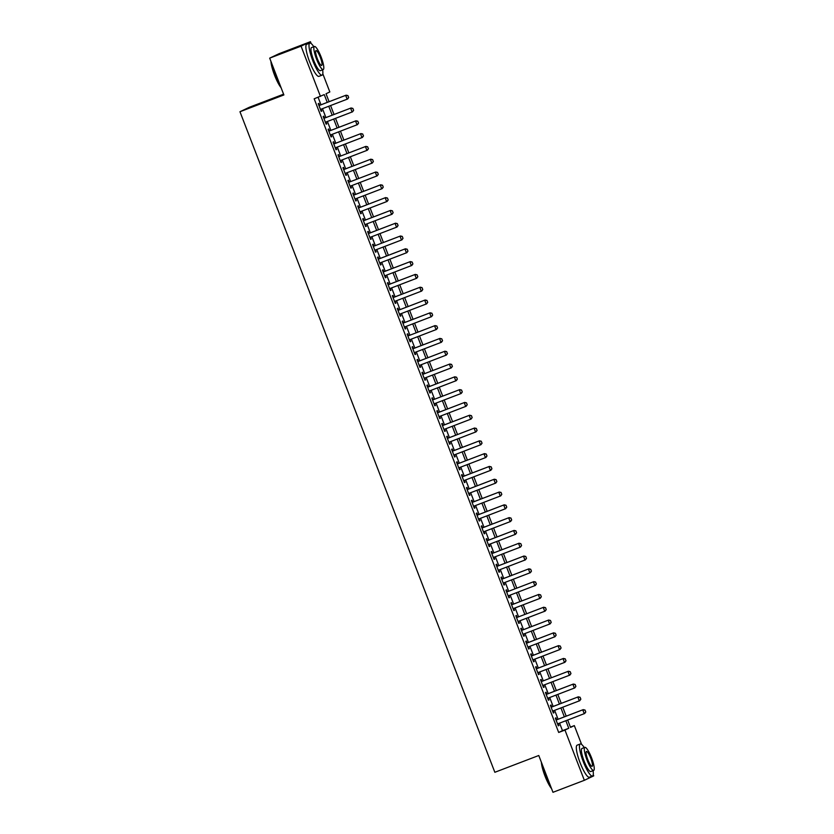<?xml version="1.0" encoding="UTF-8"?>
<svg xmlns="http://www.w3.org/2000/svg" width="834" height="834" viewBox="0 0 834 834"><rect width="100%" height="100%" fill="white"/><g stroke="black" fill="none" stroke-linecap="round" stroke-linejoin="round"><path stroke-width="1.25" d="M283.591 94.19L249.345 107.273L239.963 111.735L494.843 772.284L538.774 755.5L552.973 792.3L584.353 780.311L564.962 730.063L568.767 728.259L565.859 720.732M239.963 111.735L283.883 94.951L269.684 58.14L279.067 53.689L310.436 41.7L311.145 43.524M322.81 73.757L329.826 91.948L326.021 93.752L329.086 101.685M570.414 727.112L574.334 725.611L581.59 744.397M593.255 774.63L593.725 775.86L584.353 780.311M556.716 719.773L555.965 717.845L555.34 718.147L558.3 725.83L558.936 725.528L558.207 723.651M551.774 706.971L551.034 705.043L550.398 705.345L553.359 713.028L553.995 712.726L553.265 710.849M546.833 694.169L546.093 692.241L545.457 692.543L548.418 700.226L549.053 699.924L548.334 698.048M541.891 681.368L541.151 679.449L540.515 679.741L543.476 687.424L544.112 687.122L543.393 685.246M536.95 668.566L536.21 666.647L535.574 666.939L538.545 674.623L539.171 674.32L538.451 672.444M532.019 655.774L531.268 653.846L530.643 654.148L533.604 661.821L534.24 661.518L533.51 659.642M527.078 642.972L526.337 641.044L525.701 641.346L528.662 649.019L529.298 648.716L528.568 646.85M522.136 630.17L521.396 628.242L520.76 628.544L523.721 636.217L524.357 635.925L523.637 634.048M517.195 617.369L516.454 615.44L515.819 615.742L518.779 623.415L519.415 623.123L518.696 621.247M512.253 604.567L511.513 602.638L510.877 602.94L513.848 610.624L514.474 610.321L513.754 608.445M507.322 591.765L506.572 589.836L505.936 590.138L508.907 597.822L509.543 597.519L508.813 595.643M502.381 578.963L501.63 577.034L501.005 577.336L503.965 585.02L504.601 584.717L503.872 582.841M497.439 566.161L496.699 564.232L496.063 564.535L499.024 572.218L499.66 571.916L498.93 570.039M492.498 553.359L491.758 551.43L491.122 551.733L494.082 559.416L494.718 559.114L493.999 557.237M487.556 540.557L486.816 538.628L486.18 538.931L489.141 546.614L489.777 546.312L489.058 544.435M482.615 527.755L481.875 525.827L481.239 526.129L484.21 533.812L484.835 533.51L484.116 531.633M477.684 514.953L476.933 513.025L476.297 513.327L479.269 521.01L479.904 520.708L479.175 518.831M472.742 502.151L471.992 500.223L471.366 500.525L474.327 508.208L474.963 507.906L474.233 506.029M467.801 489.349L467.061 487.421L466.425 487.723L469.386 495.406L470.022 495.104L469.292 493.228M462.86 476.548L462.119 474.619L461.483 474.921L464.444 482.605L465.08 482.302L464.361 480.426M457.918 463.746L457.178 461.817L456.542 462.119L459.503 469.803L460.139 469.5L459.419 467.624M452.977 450.944L452.236 449.026L451.601 449.317L454.572 457.001L455.197 456.698L454.478 454.822M448.046 438.142L447.295 436.224L446.67 436.516L449.63 444.199L450.266 443.897L449.536 442.02M443.104 425.35L442.354 423.422L441.728 423.714L444.689 431.397L445.325 431.095L444.595 429.218M438.163 412.549L437.423 410.62L436.787 410.922L439.747 418.595L440.383 418.293L439.664 416.416M433.221 399.747L432.481 397.818L431.845 398.12L434.806 405.793L435.442 405.491L434.722 403.625M428.28 386.945L427.54 385.016L426.904 385.318L429.875 392.991L430.5 392.699L429.781 390.823M423.349 374.143L422.598 372.214L421.962 372.517L424.933 380.189L425.559 379.897L424.84 378.021M418.407 361.341L417.657 359.412L417.031 359.715L419.992 367.398L420.628 367.096L419.898 365.219M413.466 348.539L412.726 346.61L412.09 346.913L415.051 354.596L415.686 354.294L414.957 352.417M408.524 335.737L407.784 333.808L407.148 334.111L410.109 341.794L410.745 341.492L410.026 339.615M403.583 322.935L402.843 321.007L402.207 321.309L405.168 328.992L405.804 328.69L405.084 326.813M398.642 310.133L397.901 308.205L397.265 308.507L400.237 316.19L400.862 315.888L400.143 314.011M393.711 297.331L392.96 295.403L392.324 295.705L395.295 303.388L395.931 303.086L395.201 301.21M388.769 284.53L388.018 282.601L387.393 282.903L390.354 290.586L390.99 290.284L390.26 288.408M383.828 271.728L383.087 269.799L382.452 270.101L385.412 277.785L386.048 277.482L385.318 275.606M378.886 258.926L378.146 256.997L377.51 257.299L380.471 264.983L381.107 264.68L380.387 262.804M373.945 246.124L373.205 244.195L372.569 244.498L375.529 252.181L376.165 251.878L375.446 250.002M369.003 233.322L368.263 231.393L367.627 231.696L370.598 239.379L371.224 239.077L370.504 237.2M364.072 220.52L363.322 218.591L362.696 218.894L365.657 226.577L366.293 226.275L365.563 224.398M359.131 207.718L358.38 205.8L357.755 206.092L360.715 213.775L361.351 213.473L360.622 211.596M354.189 194.916L353.449 192.998L352.813 193.29L355.774 200.973L356.41 200.671L355.68 198.794M349.248 182.125L348.508 180.196L347.872 180.498L350.833 188.171L351.468 187.869L350.749 185.992M344.306 169.323L343.566 167.394L342.93 167.697L345.891 175.369L346.527 175.067L345.808 173.201M339.375 156.521L338.625 154.592L337.989 154.895L340.96 162.567L341.586 162.276L340.866 160.399M334.434 143.719L333.683 141.79L333.058 142.093L336.019 149.766L336.655 149.474L335.925 147.597M329.493 130.917L328.752 128.989L328.116 129.291L331.077 136.974L331.713 136.672L330.983 134.795M324.551 118.115L323.811 116.187L323.175 116.489L326.136 124.172L326.772 123.87L326.052 121.993M327.262 102.394L324.249 94.596L314.178 98.798L558.686 732.461L562.491 730.657L559.583 723.13M558.082 719.252L554.641 710.328M553.15 706.45L549.7 697.526M548.209 693.648L544.758 684.724M543.268 680.846L539.827 671.923M538.326 668.044L534.886 659.121M533.385 655.243L529.944 646.319M528.443 642.441L525.003 633.517M523.512 629.639L520.062 620.715M518.571 616.837L515.131 607.913M513.629 604.035L510.189 595.111M508.688 591.233L505.248 582.309M503.746 578.442L500.306 569.518M498.815 565.64L495.365 556.716M493.874 552.838L490.423 543.914M488.933 540.036L485.492 531.112M483.991 527.234L480.551 518.31M479.05 514.432L475.609 505.508M474.108 501.63L470.668 492.706M469.177 488.828L465.726 479.904M464.236 476.026L460.785 467.103M459.294 463.224L455.854 454.301M454.353 450.423L450.913 441.499M449.411 437.621L445.971 428.697M444.47 424.819L441.03 415.895M439.539 412.017L436.088 403.093M434.597 399.215L431.157 390.291M429.656 386.413L426.216 377.489M424.714 373.611L421.274 364.687M419.773 360.809L416.333 351.885M414.842 348.018L411.391 339.094M409.901 335.216L406.45 326.292M404.959 322.414L401.519 313.49M400.018 309.612L396.577 300.688M395.076 296.81L391.636 287.886M390.135 284.008L386.695 275.084M385.204 271.206L381.753 262.283M380.262 258.404L376.812 249.481M375.321 245.603L371.881 236.679M370.379 232.801L366.939 223.877M365.438 219.999L361.998 211.075M360.497 207.197L357.056 198.273M355.565 194.395L352.115 185.471M350.624 181.593L347.173 172.669M345.683 168.791L342.242 159.867M340.741 155.989L337.301 147.065M335.8 143.187L332.359 134.264M330.858 130.385L327.418 121.462M325.927 117.594L322.477 108.66M320.986 104.792L318.098 97.297M319.61 105.313L318.869 103.385L318.234 103.687L321.194 111.37L321.83 111.068L321.111 109.191M269.684 58.14L301.064 46.151L310.436 41.7M558.686 732.461L564.962 730.063M320.444 96.4L301.064 46.151M564.357 716.854L560.917 707.93M559.426 704.052L555.976 695.129M554.485 691.25L551.034 682.327M549.543 678.449L546.103 669.525M544.602 665.647L541.162 656.723M539.661 652.845L536.22 643.921M534.719 640.043L531.279 631.119M529.788 627.241L526.337 618.317M524.847 614.439L521.396 605.515M519.905 601.637L516.465 592.713M514.964 588.835L511.523 579.911M510.022 576.044L506.582 567.12M505.081 563.242L501.641 554.318M500.15 550.44L496.699 541.516M495.208 537.638L491.758 528.714M490.267 524.836L486.827 515.912M485.325 512.034L481.885 503.111M480.384 499.232L476.944 490.309M475.443 486.43L472.002 477.507M470.512 473.629L467.061 464.705M465.57 460.827L462.13 451.903M460.629 448.025L457.188 439.101M455.687 435.223L452.247 426.299M450.746 422.421L447.305 413.497M445.815 409.619L442.364 400.695M440.873 396.817L437.423 387.893M435.932 384.015L432.492 375.091M430.99 371.213L427.55 362.29M426.049 358.411L422.609 349.488M421.107 345.62L417.667 336.696M416.176 332.818L412.726 323.894M411.235 320.016L407.784 311.092M406.294 307.214L402.853 298.291M401.352 294.412L397.912 285.489M396.411 281.611L392.97 272.687M391.469 268.809L388.029 259.885M386.538 256.007L383.087 247.083M381.597 243.205L378.156 234.281M376.655 230.403L373.215 221.479M371.714 217.601L368.274 208.677M366.772 204.799L363.332 195.875M361.841 191.997L358.391 183.073M356.9 179.195L353.449 170.272M351.958 166.393L348.518 157.47M347.017 153.592L343.577 144.668M342.076 140.79L338.635 131.866M337.134 127.988L333.694 119.064M332.203 115.196L328.752 106.262M567.683 720.034L570.539 727.415L574.334 725.611M330.587 105.564L334.027 114.487M335.529 118.365L338.969 127.289M340.46 131.167L343.91 140.091M345.401 143.969L348.852 152.893M350.343 156.771L353.783 165.695M355.284 169.573L358.724 178.497M360.225 182.375L363.666 191.299M365.167 195.177L368.607 204.101M370.098 207.979L373.549 216.903M375.039 220.781L378.49 229.704M379.981 233.583L383.421 242.506M384.922 246.384L388.363 255.308M389.864 259.186L393.304 268.11M394.805 271.988L398.245 280.912M399.736 284.79L403.187 293.714M404.678 297.592L408.118 306.516M409.619 310.394L413.059 319.318M414.561 323.185L418.001 332.12M419.502 335.987L422.942 344.911M424.433 348.789L427.884 357.713M429.374 361.591L432.825 370.515M434.316 374.393L437.756 383.317M439.257 387.195L442.698 396.119M444.199 399.997L447.639 408.921M449.14 412.799L452.581 421.723M454.071 425.601L457.522 434.524M459.013 438.403L462.463 447.326M463.954 451.204L467.394 460.128M468.896 464.006L472.336 472.93M473.837 476.808L477.277 485.732M478.779 489.61L482.219 498.534M483.71 502.412L487.16 511.336M488.651 515.214L492.091 524.138M493.592 528.016L497.033 536.94M498.534 540.818L501.974 549.742M503.475 553.62L506.916 562.543M508.406 566.411L511.857 575.335M513.348 579.213L516.799 588.137M518.289 592.015L521.73 600.939M523.231 604.817L526.671 613.741M528.172 617.619L531.612 626.543M533.114 630.421L536.554 639.344M538.045 643.222L541.495 652.146M542.986 656.024L546.437 664.948M547.928 668.826L551.368 677.75M552.869 681.628L556.309 690.552M557.81 694.43L561.251 703.354M562.752 707.232L566.192 716.156M562.491 730.657L568.767 728.259M321.173 111.318L321.83 111.068M326.115 124.12L326.772 123.87M331.056 136.922L331.713 136.672M335.998 149.724L336.655 149.474M340.939 162.515L341.586 162.276M345.881 175.317L346.527 175.067M350.812 188.119L351.468 187.869M355.753 200.921L356.41 200.671M360.695 213.723L361.351 213.473M365.636 226.525L366.293 226.275M370.577 239.327L371.224 239.077M375.519 252.129L376.165 251.878M380.45 264.931L381.107 264.68M385.391 277.732L386.048 277.482M390.333 290.534L390.99 290.284M395.274 303.336L395.931 303.086M400.216 316.138L400.862 315.888M405.147 328.94L405.804 328.69M410.088 341.742L410.745 341.492M415.03 354.544L415.686 354.294M419.971 367.346L420.628 367.096M424.913 380.148L425.559 379.897M429.854 392.95L430.5 392.699M434.785 405.741L435.442 405.491M439.726 418.543L440.383 418.293M444.668 431.345L445.325 431.095M449.609 444.147L450.266 443.897M454.551 456.949L455.197 456.698M459.492 469.75L460.139 469.5M464.423 482.552L465.08 482.302M469.365 495.354L470.022 495.104M474.306 508.156L474.963 507.906M479.248 520.958L479.904 520.708M484.189 533.76L484.835 533.51M489.131 546.562L489.777 546.312M494.062 559.364L494.718 559.114M499.003 572.166L499.66 571.916M503.944 584.968L504.601 584.717M508.886 597.769L509.543 597.519M513.827 610.571L514.474 610.321M518.758 623.373L519.415 623.123M523.7 636.165L524.357 635.925M528.641 648.967L529.298 648.716M533.583 661.769L534.24 661.518M538.524 674.57L539.171 674.32M543.466 687.372L544.112 687.122M548.397 700.174L549.053 699.924M553.338 712.976L553.995 712.726M558.28 725.778L558.936 725.528M348.675 97.526L347.934 95.608L348.675 97.526L347.611 99.017L320.454 109.442M318.974 105.595L346.131 95.18L347.934 95.608M318.963 105.564L346.131 95.18M348.602 97.568L347.152 99.236L345.672 95.399L347.861 95.639M281.11 87.758A16.743 3.409 -110.9 0 1 274.563 75.227A16.743 3.409 -110.9 0 1 270.914 61.32M271.258 62.206A17.149 3.492 69.1 0 0 274.866 75.123A17.149 3.492 69.1 0 0 280.797 86.934M313.793 46.725A17.149 3.492 69.1 0 0 309.81 43.107A17.149 3.492 69.1 0 0 312.771 60.632A17.149 3.492 69.1 0 0 322.06 75.154A17.149 3.492 69.1 0 0 322.612 69.806M309.81 43.107L306.672 44.306A17.149 3.492 69.1 0 0 309.633 61.831A17.149 3.492 69.1 0 0 318.922 76.353L322.06 75.154M323.227 69.566L320.35 70.671A12.354 2.523 -110.9 0 1 313.657 60.215A12.354 2.523 -110.9 0 1 311.53 47.59L314.418 46.495A12.354 2.523 69.1 0 0 316.545 59.11A12.354 2.523 69.1 0 0 323.227 69.566A12.354 2.523 69.1 0 0 321.1 56.941A12.354 2.523 69.1 0 0 314.418 46.495M317.358 58.724A7.954 1.626 69.1 0 0 321.663 65.459A7.954 1.626 69.1 0 0 320.298 57.327A7.954 1.626 69.1 0 0 315.982 50.593A7.954 1.626 69.1 0 0 317.358 58.724M551.555 788.63A16.743 3.409 -110.9 0 1 545.009 776.1A16.743 3.409 -110.9 0 1 541.36 762.193M541.704 763.079A17.149 3.492 69.1 0 0 545.311 775.995A17.149 3.492 69.1 0 0 551.243 787.807M584.238 747.598A17.149 3.492 69.1 0 0 580.255 743.98A17.149 3.492 69.1 0 0 583.216 761.505A17.149 3.492 69.1 0 0 592.505 776.027A17.149 3.492 69.1 0 0 593.057 770.679M580.255 743.98L577.118 745.179A17.149 3.492 69.1 0 0 580.078 762.703A17.149 3.492 69.1 0 0 589.367 777.225L592.505 776.027M593.672 770.439L590.785 771.544A12.354 2.523 -110.9 0 1 584.102 761.088A12.354 2.523 -110.9 0 1 581.976 748.463L584.863 747.368A12.354 2.523 69.1 0 0 586.99 759.982A12.354 2.523 69.1 0 0 593.672 770.439A12.354 2.523 69.1 0 0 591.546 757.814A12.354 2.523 69.1 0 0 584.863 747.368M587.793 759.597A7.954 1.626 69.1 0 0 592.109 766.331A7.954 1.626 69.1 0 0 590.733 758.2A7.954 1.626 69.1 0 0 586.427 751.465A7.954 1.626 69.1 0 0 587.793 759.597M353.616 110.328L352.876 108.41L353.616 110.328L352.542 111.819L325.396 122.244M351.062 107.982L323.894 118.365L351.062 107.982L352.876 108.41M353.543 110.369L352.094 112.037L350.614 108.201L352.803 108.441M358.557 123.13L357.817 121.211L358.557 123.13L357.484 124.62L330.337 135.045M328.857 131.199L356.003 120.784L357.817 121.211M328.836 131.167L356.003 120.784M358.484 123.171L357.035 124.839L355.545 121.003L357.744 121.243M363.499 135.932L362.675 134.045L363.499 135.932L362.425 137.422L335.278 147.847M333.788 144.001L360.945 133.586L362.759 134.013M333.777 143.969L360.945 133.586M363.426 135.963L361.966 137.641L360.486 133.805L362.675 134.045M368.44 148.733L367.617 146.847L368.44 148.733L367.367 150.224L340.209 160.649M365.886 146.388L338.719 156.771L365.886 146.388L367.7 146.815M368.357 148.765L366.908 150.443L365.428 146.607L367.617 146.847M373.371 161.535L372.631 159.617L373.371 161.535L372.308 163.026L345.151 173.441M343.671 169.604L370.828 159.19L372.631 159.617M343.66 169.573L370.828 159.19M373.298 161.567L371.849 163.245L370.369 159.409L372.558 159.648M378.313 174.337L377.573 172.419L378.313 174.337L377.249 175.828L350.092 186.243M375.759 171.992L348.591 182.365L375.759 171.992L377.573 172.419M378.24 174.369L376.791 176.047L375.31 172.2L377.5 172.45M383.254 187.139L382.514 185.221L383.254 187.139L382.18 188.63L355.034 199.045M353.553 195.208L380.7 184.794L382.514 185.221M353.533 195.166L380.7 184.794M383.181 187.17L381.732 188.849L380.252 185.002L382.441 185.252M388.196 199.941L387.456 198.023L388.196 199.941L387.122 201.432L359.975 211.846M358.484 208.01L385.642 197.595L387.456 198.023M358.474 207.968L385.642 197.595M388.123 199.972L386.663 201.651L385.183 197.804L387.383 198.054M393.137 212.743L392.397 210.814L393.137 212.743L392.063 214.234L364.906 224.648M363.426 220.812L390.583 210.397L392.397 210.814M363.416 220.77L390.583 210.397M393.064 212.774L391.605 214.453L390.124 210.606L392.314 210.856M398.079 225.545L397.338 223.616L398.079 225.545L397.005 227.036L369.848 237.45M368.367 233.614L395.524 223.189L397.338 223.616M368.357 233.572L395.524 223.189M397.995 225.576L396.546 227.255L395.066 223.408L397.255 223.658M403.01 238.347L402.269 236.418L403.01 238.347L401.946 239.838L374.789 250.252M400.466 235.991L373.298 246.374L400.466 235.991L402.269 236.418M402.937 238.378L401.488 240.056L400.007 236.21L402.197 236.46M407.951 251.149L407.211 249.22L407.951 251.149L406.888 252.639L379.731 263.054M378.25 259.218L405.397 248.793L407.211 249.22M378.229 259.176L405.397 248.793M407.878 251.18L406.429 252.858L404.949 249.012L407.138 249.262M412.893 263.94L412.152 262.022L412.893 263.94L411.819 265.441L384.672 275.856M383.192 272.02L410.338 261.595L412.152 262.022M383.171 271.978L410.338 261.595M412.82 263.982L411.37 265.65L409.88 261.813L412.079 262.064M417.834 276.742L417.094 274.824L417.834 276.742L416.76 278.243L389.614 288.658M388.123 284.821L415.28 274.396L417.094 274.824M388.112 284.78L415.28 274.396M417.761 276.784L416.302 278.452L414.821 274.615L417.021 274.866M422.775 289.544L422.035 287.626L422.775 289.544L421.702 291.045L394.545 301.46M393.064 297.623L420.221 287.198L422.035 287.626M393.054 297.582L420.221 287.198M422.692 289.586L421.243 291.254L419.763 287.417L421.952 287.667M427.717 302.346L426.966 300.428L427.717 302.346L426.643 303.847L399.486 314.262M398.006 310.415L425.163 300L426.966 300.428M397.995 310.384L425.163 300M427.633 302.388L426.184 304.056L424.704 300.219L426.893 300.469M432.648 315.148L431.908 313.23L432.648 315.148L431.585 316.639L404.427 327.064M402.947 323.217L430.104 312.802L431.908 313.23M402.937 323.185L430.104 312.802M432.575 315.189L431.126 316.857L429.646 313.021L431.835 313.271M437.589 327.95L436.849 326.031L437.589 327.95L436.516 329.44L409.369 339.865M435.035 325.604L407.868 335.987L435.035 325.604L436.849 326.031M437.516 327.991L436.067 329.659L434.587 325.823L436.776 326.063M442.531 340.752L441.791 338.833L442.531 340.752L441.457 342.242L414.31 352.667M412.83 348.821L439.977 338.406L441.791 338.833M412.809 348.789L439.977 338.406M442.458 340.793L441.009 342.461L439.518 338.625L441.718 338.865M447.472 353.553L446.649 351.667L447.472 353.553L446.398 355.044L419.252 365.469M417.761 361.622L444.918 351.208L446.732 351.635M417.751 361.591L444.918 351.208M447.399 353.595L445.94 355.263L444.459 351.427L446.649 351.667M452.414 366.355L451.59 364.468L452.414 366.355L451.34 367.846L424.183 378.271M449.86 364.01L422.692 374.393L449.86 364.01L451.674 364.437M452.33 366.387L450.881 368.065L449.401 364.229L451.59 364.468M457.355 379.157L456.605 377.239L457.355 379.157L456.281 380.648L429.124 391.073M427.644 387.226L454.801 376.812L456.605 377.239M427.633 387.195L454.801 376.812M457.272 379.189L455.823 380.867L454.342 377.031L456.532 377.27M462.286 391.959L461.546 390.041L462.286 391.959L461.223 393.45L434.066 403.864M459.732 389.614L432.565 399.997L459.732 389.614L461.546 390.041M462.213 391.99L460.764 393.669L459.284 389.832L461.473 390.072M467.228 404.761L466.487 402.843L467.228 404.761L466.154 406.252L439.007 416.666M437.527 412.83L464.674 402.415L466.487 402.843M437.506 412.799L464.674 402.415M467.155 404.792L465.706 406.471L464.225 402.634L466.414 402.874M472.169 417.563L471.429 415.645L472.169 417.563L471.095 419.054L443.949 429.468M442.468 425.632L469.615 415.217L471.429 415.645M442.447 425.59L469.615 415.217M472.096 417.594L470.647 419.273L469.156 415.426L471.356 415.676M477.111 430.365L476.287 428.478L477.111 430.365L476.037 431.856L448.88 442.27M447.399 438.434L474.556 428.019L476.37 428.447M447.389 438.392L474.556 428.019M477.038 430.396L475.578 432.075L474.098 428.228L476.287 428.478M482.052 443.167L481.228 441.28L482.052 443.167L480.978 444.658L453.821 455.072M452.341 451.236L479.498 440.821L481.312 441.249M452.33 451.194L479.498 440.821M481.969 443.198L480.52 444.876L479.039 441.03L481.228 441.28M486.983 455.969L486.243 454.04L486.983 455.969L485.92 457.459L458.763 467.874M484.439 453.623L457.272 463.996L484.439 453.623L486.243 454.04M486.91 456L485.461 457.678L483.981 453.832L486.17 454.082M491.924 468.771L491.184 466.842L491.924 468.771L490.861 470.261L463.704 480.676M462.224 476.839L489.37 466.414L491.184 466.842M462.203 476.798L489.37 466.414M491.851 468.802L490.402 470.48L488.922 466.633L491.111 466.884M496.866 481.572L496.126 479.644L496.866 481.572L495.792 483.063L468.645 493.478M467.165 489.641L494.312 479.216L496.126 479.644M467.144 489.6L494.312 479.216M496.793 481.604L495.344 483.282L493.853 479.435L496.053 479.686M501.807 494.364L501.067 492.446L501.807 494.364L500.734 495.865L473.587 506.28M472.096 502.443L499.253 492.018L501.067 492.446M472.086 502.402L499.253 492.018M501.734 494.406L500.275 496.084L498.795 492.237L500.994 492.487M506.749 507.166L506.009 505.248L506.749 507.166L505.675 508.667L478.518 519.082M477.038 515.245L504.195 504.82L506.009 505.248M477.027 515.203L504.195 504.82M506.665 507.208L505.216 508.876L503.736 505.039L505.925 505.289M511.69 519.968L510.95 518.05L511.69 519.968L510.617 521.469L483.459 531.884M481.979 528.047L509.136 517.622L510.95 518.05M481.969 528.005L509.136 517.622M511.607 520.009L510.158 521.677L508.677 517.841L510.867 518.091M516.621 532.77L515.881 530.851L516.621 532.77L515.558 534.271L488.401 544.685M486.92 540.849L514.078 530.424L515.881 530.851M486.91 540.807L514.078 530.424M516.548 532.811L515.099 534.479L513.619 530.643L515.808 530.893M521.563 545.572L520.823 543.653L521.563 545.572L520.499 547.073L493.342 557.487M519.009 543.226L491.841 553.609L519.009 543.226L520.823 543.653M521.49 545.613L520.041 547.281L518.56 543.445L520.75 543.695M526.504 558.373L525.764 556.455L526.504 558.373L525.43 559.864L498.284 570.289M496.803 566.442L523.95 556.028L525.764 556.455M496.783 566.411L523.95 556.028M526.431 558.415L524.982 560.083L523.491 556.247L525.691 556.486M531.446 571.175L530.705 569.257L531.446 571.175L530.372 572.666L503.225 583.091M501.734 579.244L528.892 568.83L530.705 569.257M501.724 579.213L528.892 568.83M531.373 571.217L529.913 572.885L528.433 569.049L530.632 569.288M536.387 583.977L535.564 582.09L536.387 583.977L535.313 585.468L508.156 595.893M533.833 581.632L506.665 592.015L533.833 581.632L535.647 582.059M536.304 584.019L534.855 585.687L533.374 581.851L535.564 582.09M541.329 596.779L540.578 594.861L541.329 596.779L540.255 598.27L513.098 608.695M511.617 604.848L538.774 594.433L540.578 594.861M511.607 604.817L538.774 594.433M541.245 596.821L539.796 598.489L538.316 594.652L540.505 594.892M546.26 609.581L545.519 607.663L546.26 609.581L545.196 611.072L518.039 621.497M543.705 607.235L516.548 617.619L543.705 607.235L545.519 607.663M546.187 609.612L544.738 611.291L543.257 607.454L545.446 607.694M551.201 622.383L550.461 620.465L551.201 622.383L550.127 623.874L522.981 634.299M521.5 630.452L548.647 620.037L550.461 620.465M521.479 630.421L548.647 620.037M551.128 622.414L549.679 624.093L548.199 620.256L550.388 620.496M556.142 635.185L555.402 633.267L556.142 635.185L555.069 636.676L527.922 647.09M526.442 643.254L553.588 632.839L555.402 633.267M526.421 643.222L553.588 632.839M556.069 635.216L554.62 636.895L553.13 633.058L555.329 633.298M561.084 647.987L560.26 646.1L561.084 647.987L560.01 649.477L532.853 659.892M531.373 656.056L558.53 645.641L560.344 646.069M531.362 656.014L558.53 645.641M561.011 648.018L559.551 649.696L558.071 645.85L560.26 646.1M566.025 660.789L565.202 658.902L566.025 660.789L564.952 662.279L537.794 672.694M536.314 668.858L563.471 658.443L565.285 658.87M536.304 668.816L563.471 658.443M565.942 660.82L564.493 662.498L563.013 658.651L565.202 658.902M570.956 673.591L570.216 671.672L570.956 673.591L569.893 675.081L542.736 685.496M568.413 671.245L541.245 681.618L568.413 671.245L570.216 671.672M570.883 673.622L569.434 675.3L567.954 671.453L570.143 671.704M575.898 686.392L575.158 684.464L575.898 686.392L574.834 687.883L547.677 698.298M546.197 694.461L573.344 684.047L575.158 684.464M546.176 694.42L573.344 684.047M575.825 686.424L574.376 688.102L572.895 684.255L575.085 684.505M580.839 699.194L580.099 697.266L580.839 699.194L579.766 700.685L552.619 711.1M551.138 707.263L578.285 696.838L580.099 697.266M551.118 707.222L578.285 696.838M580.766 699.226L579.317 700.904L577.826 697.057L580.026 697.307M585.781 711.996L585.041 710.068L585.781 711.996L584.707 713.487L557.56 723.902M556.069 720.065L583.227 709.64L585.041 710.068M556.059 720.023L583.227 709.64M585.708 712.028L584.248 713.706L582.768 709.859L584.968 710.109"/></g></svg>
